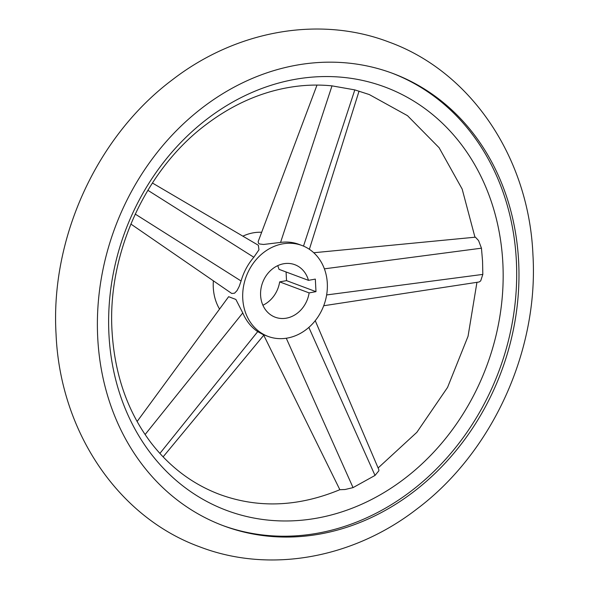 <?xml version="1.0" encoding="UTF-8"?>
<svg xmlns="http://www.w3.org/2000/svg" width="589" height="589" viewBox="0 0 589 589"><rect width="100%" height="100%" fill="white"/><g stroke="black" fill="none" stroke-linecap="round" stroke-linejoin="round"><path stroke-width="0.88" d="M313.76 252.74L475.419 237.176L478.577 240.592L481.456 248.183L482.56 261.236L482.825 274.4L480.69 280.916L479.078 281.998L323.714 305.743M315.24 320.674L378.837 469.661L378.874 470.766L375.024 475.433L353.047 487.618L345.095 489.503L339.86 489.717L263.747 335.229M97.737 337.976A241.512 206.143 -69.5 0 1 392.775 73.411A241.512 206.143 -69.5 0 1 518.622 261.258A241.512 206.143 -69.5 0 1 223.584 525.822A241.512 206.143 -69.5 0 1 97.737 337.976M302.024 245.517A48.519 41.414 110.5 0 0 242.756 298.667A48.519 41.414 110.5 0 0 268.032 336.4A48.519 41.414 110.5 0 0 327.307 283.25A48.519 41.414 110.5 0 0 302.024 245.517L298.807 244.31C293.123 242.212 287.049 241.578 280.578 242.41L331.997 85.869L332.41 85.906C312.332 83.829 291.997 85.663 271.396 91.42C248.889 97.781 227.538 108.523 207.343 123.638C146.138 168.557 107.08 253.388 112.05 331.393C114.7 374.81 127.71 411.961 151.086 442.862C169.794 467.055 192.669 484.254 219.726 494.451C258.21 508.498 298.27 506.908 339.905 489.68M331.997 85.869L354.814 89.889L369.274 94.549L407.485 115.665L439.107 147.721L462.159 189.054L474.962 237.22M502.837 262.863A226.014 192.912 110.5 0 0 294.404 79.463A226.014 192.912 110.5 0 0 108.958 334.662A226.014 192.912 110.5 0 0 317.39 518.062A226.014 192.912 110.5 0 0 502.837 262.863M222.443 525.395A241.512 206.143 110.5 0 0 516.339 260.404A241.512 206.143 110.5 0 0 391.633 72.984M261.671 232.28A48.519 41.414 110.5 0 0 242.867 236.16M213.365 280.938A48.519 41.414 110.5 0 0 213.292 287.646A48.519 41.414 110.5 0 0 219.542 309.092M152.404 183.01L258.357 245.267L258.954 249.817L253.815 257.253C247.925 264.122 243.684 272.037 241.085 280.99L239.222 286.372L237.036 290.605L234.562 293.189L231.764 293.484L130.854 224.026M280.578 242.41L263.555 244.464L259.587 243.979L258.542 243.367L258.173 241.564L317 85.081M262.9 305.235A28.029 23.928 110.5 0 0 279.665 281.881L286.519 280.636L286.07 271.971M277.699 265.661A28.029 23.928 110.5 0 1 279.002 269.328L308.467 280.349A28.029 23.928 110.5 0 0 294.846 264.704A28.029 23.928 110.5 0 0 260.603 295.413A28.029 23.928 110.5 0 0 275.21 317.213A28.029 23.928 110.5 0 0 309.122 292.902L279.665 281.881M137.112 421.51L228.635 296.694L235.88 299.455L242.764 312.928C246.246 321.02 251.231 327.248 257.717 331.622L262.966 334.508L268.032 336.4M308.467 280.349L315.329 279.098L315.984 291.651L286.519 280.636M315.984 291.651L309.122 292.902M241.085 280.99L135.22 214.079M326.637 294.942L482.825 274.4M324.384 268.834L481.456 248.183M308.85 327.403L375.024 475.433M286.276 338.233L353.047 487.618M242.764 312.928L145.108 434.535M303.504 246.106L354.814 89.889M253.815 257.253L147.854 190.284M257.717 331.622L159.884 453.434M200.083 546.967C117.542 517.171 60.1 430.773 56.065 334.324C50.22 238.361 96.706 136.39 172.371 79.795C236.145 30.488 319.356 15.41 388.917 42.033C471.458 71.829 528.9 158.227 532.935 254.676C538.78 350.639 492.294 452.61 416.629 509.205C352.855 558.512 269.644 573.59 200.083 546.967M476.943 282.33L468.056 336.245L447.559 387.407L416.857 432.319L378.116 467.968M359.047 91.14L309.372 249.287M163.101 456.887L264.019 334.898"/></g></svg>
